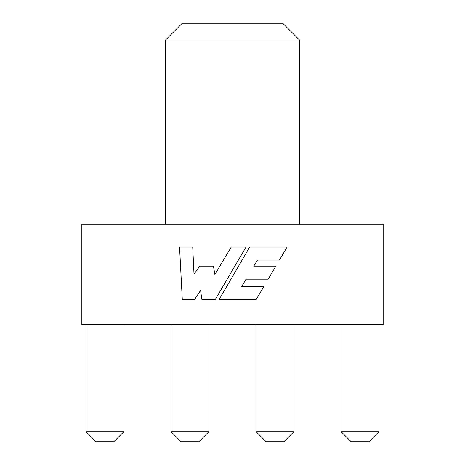 <?xml version="1.0" encoding="UTF-8"?>
<svg xmlns="http://www.w3.org/2000/svg" width="465" height="465" viewBox="0 0 465 465"><rect width="100%" height="100%" fill="white"/><g stroke="black" fill="none" stroke-linecap="round" stroke-linejoin="round"><path stroke-width="0.7" d="M165.54 39.99L182.28 23.25L282.72 23.25L299.46 39.99L165.54 39.99L165.54 224.13M81.84 324.57L383.16 324.57L383.16 224.13L81.84 224.13L81.84 324.57M249.717 247.043L219.213 299.379L256.267 299.379L263.818 286.614L241.655 286.614L246.049 279.151L268.2 279.151L275.809 266.149L253.751 266.149L257.453 260.063L279.442 260.063L287.103 247.043L249.717 247.043M231.25 247.043L214.877 274.495L213.429 266.149L199.787 266.149L194.004 274.199L192.719 247.043L179.554 247.043L182.286 299.379L194.649 299.379L200.589 290.387L201.874 299.379L215.359 299.379L246.02 247.043L231.25 247.043M123.859 431.706L113.815 441.75L96.069 441.75L86.025 431.706L123.859 431.706L123.859 324.57M86.025 431.706L86.025 324.57M208.895 431.706L198.851 441.75L181.106 441.75L171.062 431.706L208.895 431.706L208.895 324.57M171.062 431.706L171.062 324.57M293.938 431.706L283.894 441.75L266.149 441.75L256.105 431.706L293.938 431.706L293.938 324.57M256.105 431.706L256.105 324.57M378.975 431.706L368.931 441.75L351.185 441.75L341.141 431.706L378.975 431.706L378.975 324.57M341.141 431.706L341.141 324.57M299.46 39.99L299.46 224.13"/></g></svg>
